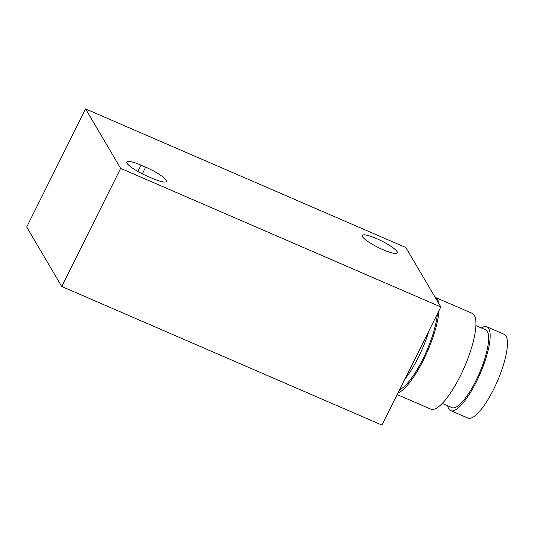 <?xml version="1.0" encoding="UTF-8"?>
<svg xmlns="http://www.w3.org/2000/svg" width="534" height="534" viewBox="0 0 534 534"><rect width="100%" height="100%" fill="white"/><g stroke="black" fill="none" stroke-linecap="round" stroke-linejoin="round"><path stroke-width="0.8" d="M145.655 167.162A19.564 3.665 -153.5 0 1 166.448 181.467A19.564 3.665 -153.5 0 1 152.223 178.309A19.738 3.698 -153.5 0 1 147.611 176.32A19.564 3.665 -153.5 0 1 126.818 162.016A19.564 3.665 -153.5 0 1 141.043 165.173A19.738 3.698 -153.5 0 1 145.655 167.162L142.324 173.837M141.043 165.173L137.899 171.474M85.587 108.916L26.7 227.03L61.73 286.484L381.95 425.084L440.837 306.97L405.807 247.516L85.587 108.916L120.624 168.37L61.73 286.484M428.709 331.727A48.914 13.323 113.4 0 1 418.389 357.293A48.914 13.323 113.4 0 1 405.446 378.392L428.535 331.647M437.393 313.879A48.914 13.323 113.4 0 1 422.821 359.208A48.914 13.323 113.4 0 1 399.552 389.773M439.001 310.654A52.178 14.211 113.4 0 1 423.369 360.136A52.178 14.211 113.4 0 1 397.943 392.997M435.15 297.311A52.178 14.211 113.4 0 1 435.337 297.385A52.178 14.211 113.4 0 1 438.808 303.519M435.337 297.385L472.196 313.345A52.178 14.211 113.4 0 1 460.228 376.09A52.178 14.211 113.4 0 1 430.744 409.111L397.156 394.573M475.914 325.613L485.586 329.798A42.393 11.548 113.4 0 1 475.867 380.782A42.393 11.548 113.4 0 1 451.911 407.609L442.232 403.424M481.354 327.963A45.657 12.436 113.4 0 1 486.881 326.808A45.657 12.436 113.4 0 1 476.415 381.71A45.657 12.436 113.4 0 1 450.616 410.606A45.657 12.436 113.4 0 1 447.672 405.78M486.881 326.808L504.163 334.284A45.657 12.436 113.4 0 1 493.69 389.186A45.657 12.436 113.4 0 1 467.891 418.082L450.616 410.606M362.513 236.669A19.564 3.665 -153.5 0 1 362.286 235.414A19.564 3.665 -153.5 0 1 381.43 240.867A19.564 3.665 -153.5 0 1 397.303 252.876A19.564 3.665 -153.5 0 1 380.629 248.617A19.564 3.665 -153.5 0 1 362.513 236.669M120.624 168.37L440.837 306.97"/></g></svg>
